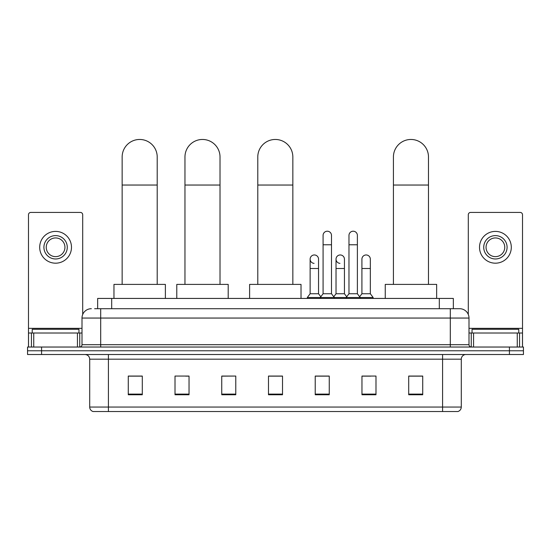 <?xml version="1.0" encoding="UTF-8"?>
<svg xmlns="http://www.w3.org/2000/svg" width="551" height="551" viewBox="0 0 551 551"><rect width="100%" height="100%" fill="white"/><g stroke="black" fill="none" stroke-linecap="round" stroke-linejoin="round"><path stroke-width="0.83" d="M97.665 308.705L97.665 298.428L453.335 298.428L453.335 308.705M94.834 308.705L459.651 308.705A9.346 9.346 0 0 1 468.997 318.058L468.997 344.699C469.121 346.104 469.907 346.882 471.339 347.034M94.62 308.705L100.695 308.705L100.695 318.058L82.003 318.058L82.003 344.699A2.335 2.335 0 0 1 79.661 347.034M91.349 308.705A9.346 9.346 0 0 0 82.003 318.058M41.573 347.034L27.55 347.034L27.55 350.773L41.573 350.773L27.55 350.773L27.55 354.513L41.573 354.513L41.573 350.773L509.427 350.773L41.573 350.773L41.573 347.034L509.427 347.034L509.427 350.773L523.45 350.773L509.427 350.773L509.427 354.513L41.573 354.513M509.427 354.513L523.45 354.513L523.45 347.034L509.427 347.034M468.997 318.058L450.305 318.058L450.305 308.705L459.651 308.705M461.29 407.044C461.159 409.29 460.037 410.784 457.922 411.535L442.591 411.535L442.591 407.044L461.29 407.044L461.29 359.183A4.677 4.677 0 0 1 465.96 354.513M442.591 411.535L93.078 411.535A4.677 4.677 0 0 1 89.71 407.044L89.71 359.183C89.434 356.345 87.878 354.789 85.04 354.513M422.727 394.757L422.727 376.058L408.704 376.058L408.704 394.757L422.727 394.757M375.989 394.757L375.989 376.058L361.966 376.058L361.966 394.757L375.989 394.757M329.25 394.757L329.25 376.058L315.227 376.058L315.227 394.757L329.25 394.757M142.296 394.757L142.296 376.058L128.273 376.058L128.273 394.757L142.296 394.757M189.034 394.757L189.034 376.058L175.011 376.058L175.011 394.757L189.034 394.757M235.773 394.757L235.773 376.058L221.75 376.058L221.75 394.757L235.773 394.757M282.511 394.757L282.511 376.058L268.489 376.058L268.489 394.757L282.511 394.757M361.966 376.154L370.802 376.154M235.773 376.058L221.75 376.154L235.773 376.058M185.666 376.154L189.034 376.154M322.61 376.154L319.015 376.154M282.511 376.154L268.489 376.154M142.296 376.154L128.273 376.154M329.25 376.154L315.227 376.154M422.727 376.154L408.704 376.154M78.965 333.011L78.965 329.271L32.227 329.271L32.227 333.011M77.443 347.034L77.443 333.011L33.742 333.011L33.742 347.034M82.705 314.504L82.705 214.766A2.335 2.335 0 0 0 80.363 212.424L30.822 212.424A2.335 2.335 0 0 0 28.487 214.766L28.487 333.011L33.742 333.011M77.443 333.011L82.003 333.011M28.487 347.034L28.487 333.011M55.596 235.608A11.688 11.688 0 0 0 43.908 247.296A11.688 11.688 0 0 0 55.596 258.977A11.688 11.688 0 0 0 67.277 247.296A11.688 11.688 0 0 0 55.596 235.608M55.596 237.942A9.346 9.346 0 0 0 46.243 247.296A9.346 9.346 0 0 0 55.596 256.642A9.346 9.346 0 0 0 64.942 247.296A9.346 9.346 0 0 0 55.596 237.942M55.596 263.185A15.889 15.889 0 0 0 71.485 247.296A15.889 15.889 0 0 0 55.596 231.399A15.889 15.889 0 0 0 39.7 247.296A15.889 15.889 0 0 0 55.596 263.185M122.15 284.406L122.15 156.994A17.529 17.529 0 0 1 139.679 139.465A17.529 17.529 0 0 1 157.207 156.994A17.529 17.529 0 0 0 139.679 139.465M157.207 284.406L157.207 156.994M165.383 298.428L165.383 284.406L113.967 284.406L113.967 298.428M184.964 284.406L184.964 156.994A17.529 17.529 0 0 1 202.492 139.465A17.529 17.529 0 0 1 220.021 156.994A17.529 17.529 0 0 0 202.492 139.465M220.021 284.406L220.021 156.994M228.204 298.428L228.204 284.406L176.788 284.406L176.788 298.428M257.785 284.406L257.785 156.994A17.529 17.529 0 0 1 275.314 139.465A17.529 17.529 0 0 1 292.843 156.994A17.529 17.529 0 0 0 275.314 139.465M292.843 284.406L292.843 156.994M301.018 298.428L301.018 284.406L249.61 284.406L249.61 298.428M393.421 284.406L393.421 156.994A17.529 17.529 0 0 1 410.95 139.465A17.529 17.529 0 0 1 428.478 156.994A17.529 17.529 0 0 0 410.95 139.465M428.478 284.406L428.478 156.994M436.654 298.428L436.654 284.406L385.245 284.406L385.245 298.428M323.079 244.768L331.495 244.768L331.495 293.752L323.079 293.752L323.079 235.422A4.208 4.208 0 0 1 327.549 231.22A4.208 4.208 0 0 1 331.495 235.422A4.208 4.208 0 0 0 327.549 231.22M323.079 293.752L320.276 297.492L320.276 298.428M331.495 293.752L334.299 297.492L307.327 297.492L307.327 298.428M348.976 293.752L348.976 244.768L357.385 244.768L357.385 293.752L348.976 293.752L346.173 297.492L334.299 297.492L334.299 298.428M348.976 244.768L348.976 235.422A4.208 4.208 0 0 1 353.446 231.22A4.208 4.208 0 0 1 357.385 235.422A4.208 4.208 0 0 0 353.446 231.22M357.385 293.752L360.189 297.492L346.173 297.492L346.173 298.428M370.334 293.752L370.334 268.509L361.917 268.509L361.917 293.752L370.334 293.752L373.137 297.492L360.189 297.492L360.189 298.428M314.077 263.364A4.208 4.208 0 0 1 310.13 259.163A4.208 4.208 0 0 1 314.607 254.968A4.208 4.208 0 0 1 318.547 259.163L318.547 268.509L310.13 268.509L310.13 259.163M318.547 268.509L318.547 293.752L310.13 293.752L310.13 268.509M310.13 293.752L307.327 297.492M318.547 293.752L320.813 296.775M339.967 263.364A4.208 4.208 0 0 1 336.027 259.163A4.208 4.208 0 0 1 340.497 254.968A4.208 4.208 0 0 1 344.437 259.163L344.437 268.509L336.027 268.509L336.027 259.163M344.437 268.509L344.437 293.752L336.027 293.752L336.027 268.509M336.027 293.752L333.761 296.775M344.437 293.752L346.71 296.775M361.917 268.509L361.917 259.163A4.208 4.208 0 0 1 366.394 254.968A4.208 4.208 0 0 1 370.334 259.163L370.334 268.509M361.917 293.752L359.651 296.775M373.137 297.492L373.137 298.428M517.258 347.034L517.258 333.011L473.557 333.011L473.557 347.034M522.513 347.034L522.513 333.011L522.513 347.034M517.258 333.011L522.513 333.011L522.513 214.766A2.335 2.335 0 0 0 520.178 212.424L470.637 212.424A2.335 2.335 0 0 0 468.295 214.766L468.295 314.504M468.997 333.011L473.557 333.011M495.404 235.608A11.688 11.688 0 0 0 483.723 247.296A11.688 11.688 0 0 0 495.404 258.977A11.688 11.688 0 0 0 507.092 247.296A11.688 11.688 0 0 0 495.404 235.608M495.404 237.942A9.346 9.346 0 0 0 486.058 247.296A9.346 9.346 0 0 0 495.404 256.642A9.346 9.346 0 0 0 504.757 247.296A9.346 9.346 0 0 0 495.404 237.942M495.404 263.185A15.889 15.889 0 0 0 511.3 247.296A15.889 15.889 0 0 0 495.404 231.399A15.889 15.889 0 0 0 479.515 247.296A15.889 15.889 0 0 0 495.404 263.185M518.773 333.011L518.773 329.271L472.035 329.271L472.035 333.011M111.688 308.705L111.688 298.428M439.312 308.705L439.312 298.428M100.695 347.034L100.695 344.699L468.997 344.699M82.003 344.699L100.695 344.699L100.695 318.058L450.305 318.058L450.305 347.034M442.591 354.513L442.591 359.183L89.71 359.183M461.29 359.183L442.591 359.183L442.591 407.044L108.409 407.044L108.409 411.535M89.71 407.044L108.409 407.044L108.409 354.513M282.511 394.103L268.489 394.103M235.773 394.103L221.75 394.103M189.034 394.103L175.011 394.103M142.296 394.103L128.273 394.103M329.25 394.103L315.227 394.103M375.989 394.103L361.966 394.103M422.727 394.103L408.704 394.103M82.003 328.341L28.487 328.341M79.743 333.011L79.743 347.034M28.521 333.011L28.521 347.034M31.441 347.034L31.441 333.011M122.15 185.04L157.207 185.04M184.964 185.04L220.021 185.04M257.785 185.04L292.843 185.04M393.421 185.04L428.478 185.04M522.513 328.341L468.997 328.341M522.479 347.034L522.479 333.011M519.559 333.011L519.559 347.034M471.257 347.034L471.257 333.011M331.495 244.768L331.495 235.422M357.385 244.768L357.385 235.422"/></g></svg>
